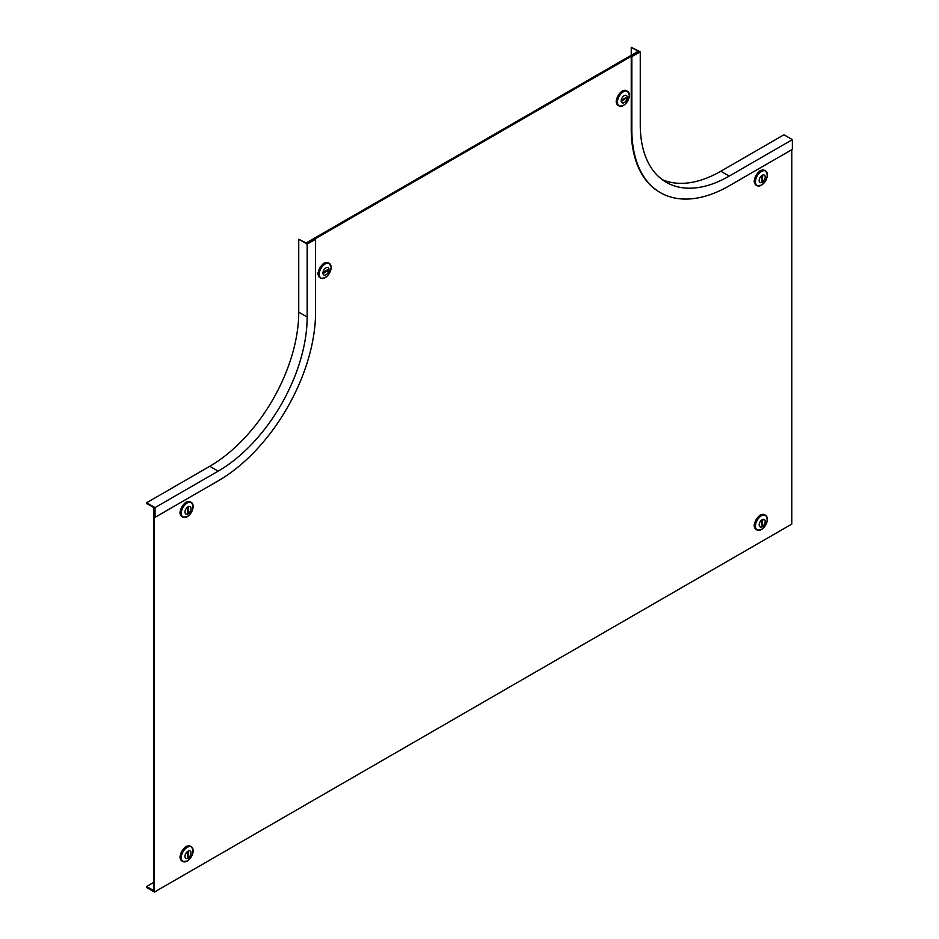 <?xml version="1.0" encoding="UTF-8"?>
<svg xmlns="http://www.w3.org/2000/svg" width="939" height="939" viewBox="0 0 939 939"><rect width="100%" height="100%" fill="white"/><g stroke="black" fill="none" stroke-linecap="round" stroke-linejoin="round"><path stroke-width="1.41" d="M154.137 507.764L153.538 508.116L153.538 890.489L146.625 886.498L153.538 882.507M791.777 149.7L791.777 524.091L154.442 892.05L146.625 887.531L146.625 886.498M306.865 242.555L637.546 51.633L638.45 52.161L307.757 243.084L306.865 242.555L306.865 243.248M153.538 508.116L154.442 508.633L154.442 892.05M315.574 239.257L315.574 312.159A137.751 79.533 -60 0 1 218.177 480.862L155.041 517.319L154.442 507.94L146.625 503.433L146.625 502.741L155.041 507.6L218.177 471.143A125.849 72.655 120 0 0 307.159 317.018L307.159 244.117L315.574 239.257L307.159 243.424L298.743 239.257L307.159 244.117M298.743 239.257L298.743 312.159A125.849 72.655 -60 0 1 209.761 466.284L146.625 502.741M155.041 507.6L155.041 517.319M639.06 51.809L631.243 47.302L640.257 51.809L640.257 124.711A125.849 72.655 120 0 0 666.326 182.319A125.849 72.655 120 0 0 729.239 176.086L792.375 139.641L792.375 149.36L729.239 185.805A137.751 79.533 -60 0 1 660.363 192.624A137.751 79.533 -60 0 1 631.841 129.57L631.841 56.669L631.243 56.328L639.06 51.809M631.243 55.284L631.243 47.302M660.07 192.448A137.751 79.533 -60 0 1 659.765 192.284A137.751 79.533 -60 0 1 631.243 129.218L631.243 56.328M792.375 139.641L783.959 134.782L720.823 171.227A125.849 72.655 -60 0 1 662.253 179.642M640.257 51.809L631.841 56.669M762.186 175.663L761.752 181.955L762.797 180.875L762.186 175.663M759.041 171.767L759.393 171.238A8.498 4.906 -60 0 1 760.203 170.71A8.498 4.906 -60 0 1 761.024 170.299L761.283 170.299M754.381 182.248L754.252 182.025A8.498 4.906 -60 0 1 754.252 180.147L754.428 180.253A8.498 4.906 -60 0 1 759.581 171.344L759.393 171.238M759.381 185.957A8.498 4.906 -60 0 1 757.045 185.64L756.141 185.112A8.498 4.906 -60 0 1 754.428 182.131L754.252 182.025M762.186 175.311A4.261 2.465 -60 0 1 764.323 175.1A4.261 2.465 -60 0 1 764.98 178.516A4.261 2.465 -60 0 1 762.186 182.272A4.261 2.465 -60 0 1 760.062 182.483A4.261 2.465 -60 0 1 759.405 179.067A4.261 2.465 -60 0 1 762.186 175.311A4.261 2.465 -60 0 1 764.323 175.1A4.261 2.465 -60 0 1 764.98 178.516A4.261 2.465 -60 0 1 762.186 182.272A4.261 2.465 -60 0 1 760.062 182.483L760.062 182.483M761.024 170.299L761.2 170.405A8.498 4.906 -60 0 1 764.639 170.393L765.543 170.91A8.498 4.906 -60 0 1 766.999 172.776M762.186 526.274L762.609 519.983L761.588 521.075L762.186 526.274M759.041 516.121L759.393 515.593A8.498 4.906 -60 0 1 760.203 515.065A8.498 4.906 -60 0 1 761.024 514.654L761.283 514.654M754.381 526.615L754.252 526.38A8.498 4.906 -60 0 1 754.252 524.514L754.533 523.939M761.024 514.654L761.2 514.76A8.498 4.906 -60 0 1 764.639 514.748L765.543 515.276A8.498 4.906 -60 0 1 766.999 517.143M762.186 519.678A4.261 2.465 -60 0 1 764.323 519.467A4.261 2.465 -60 0 1 764.98 522.882A4.261 2.465 -60 0 1 762.186 526.638A4.261 2.465 -60 0 1 760.062 526.849A4.261 2.465 -60 0 1 759.405 523.434A4.261 2.465 -60 0 1 762.186 519.678A4.261 2.465 -60 0 1 764.323 519.467A4.261 2.465 -60 0 1 764.98 522.882A4.261 2.465 -60 0 1 762.186 526.638A4.261 2.465 -60 0 1 760.062 526.849L760.062 526.849M754.252 524.514L754.428 524.608A8.498 4.906 -60 0 1 759.581 515.699L759.393 515.593M759.381 530.324A8.498 4.906 -60 0 1 757.045 529.995L756.141 529.479A8.498 4.906 -60 0 1 754.428 526.486L754.252 526.38M187.988 857.788L188.41 851.485L187.389 852.577L187.988 857.788M184.842 847.635L185.194 847.107A8.498 4.906 -60 0 1 186.004 846.579A8.498 4.906 -60 0 1 186.826 846.168L187.084 846.168M180.253 858.14L180.053 857.894A8.498 4.906 -60 0 1 180.053 856.016L180.335 855.441M186.826 846.168L187.002 846.274A8.498 4.906 -60 0 1 190.441 846.262L191.345 846.778A8.498 4.906 -60 0 1 192.8 848.645M187.988 851.18A4.261 2.465 -60 0 1 190.124 850.969A4.261 2.465 -60 0 1 190.781 854.384A4.261 2.465 -60 0 1 187.988 858.14A4.261 2.465 -60 0 1 185.863 858.352A4.261 2.465 -60 0 1 185.206 854.936A4.261 2.465 -60 0 1 187.988 851.18A4.261 2.465 -60 0 1 190.124 850.969A4.261 2.465 -60 0 1 190.781 854.384A4.261 2.465 -60 0 1 187.988 858.14A4.261 2.465 -60 0 1 185.863 858.352L185.863 858.352M180.053 856.016L180.229 856.122A8.498 4.906 -60 0 1 185.382 847.213L185.194 847.107M185.183 861.838A8.498 4.906 -60 0 1 182.847 861.509L181.943 860.981A8.498 4.906 -60 0 1 180.229 858L180.053 857.894M323.274 272.862L328.087 270.784L328.497 269.34L323.873 271.817L323.274 272.862L323.873 273.214M322.828 264.27L323.18 263.742A8.498 4.906 -60 0 1 324.812 262.803L325.07 262.803M318.168 274.763L318.039 274.528A8.498 4.906 -60 0 1 317.981 273.625A8.498 4.906 -60 0 1 318.039 272.662L318.321 272.087M323.18 278.472A8.498 4.906 -60 0 1 320.833 278.144L319.929 277.627A8.498 4.906 -60 0 1 318.215 274.634L318.039 274.528M328.11 267.615L328.11 267.615A4.261 2.465 -60 0 1 328.99 269.563A4.261 2.465 -60 0 1 327.136 273.848A4.261 2.465 -60 0 1 323.849 274.998A4.261 2.465 -60 0 1 322.969 273.038A4.261 2.465 -60 0 1 324.824 268.754A4.261 2.465 -60 0 1 328.11 267.615A4.261 2.465 -60 0 1 328.99 269.563A4.261 2.465 -60 0 1 327.136 273.848A4.261 2.465 -60 0 1 323.849 274.998A4.261 2.465 -60 0 1 322.969 273.038M324.812 262.803L324.988 262.908A8.498 4.906 -60 0 1 328.427 262.897L329.331 263.425A8.498 4.906 -60 0 1 330.786 265.291M318.039 272.662L318.215 272.756A8.498 4.906 -60 0 1 323.368 263.847L323.18 263.742M187.988 507.177L187.554 513.469L188.598 512.389L187.988 507.177L188.598 507.529M184.842 503.281L185.194 502.752A8.498 4.906 -60 0 1 186.004 502.212A8.498 4.906 -60 0 1 186.826 501.813L187.084 501.813M180.182 513.762L180.053 513.539A8.498 4.906 -60 0 1 180.053 511.661L180.229 511.767A8.498 4.906 -60 0 1 185.382 502.858L185.194 502.752M185.183 517.471A8.498 4.906 -60 0 1 182.847 517.154L181.943 516.626A8.498 4.906 -60 0 1 180.229 513.645L180.053 513.539M187.988 506.825A4.261 2.465 -60 0 1 190.124 506.614A4.261 2.465 -60 0 1 190.781 510.03A4.261 2.465 -60 0 1 187.988 513.786A4.261 2.465 -60 0 1 185.863 513.997A4.261 2.465 -60 0 1 185.206 510.581A4.261 2.465 -60 0 1 187.988 506.825A4.261 2.465 -60 0 1 190.124 506.614A4.261 2.465 -60 0 1 190.781 510.03A4.261 2.465 -60 0 1 187.988 513.786A4.261 2.465 -60 0 1 185.863 513.997L185.863 513.997M186.826 501.813L187.002 501.919A8.498 4.906 -60 0 1 190.441 501.896L191.345 502.424A8.498 4.906 -60 0 1 192.8 504.29M626.912 97.562L622.099 99.64L621.665 101.072L626.912 97.562M616.465 102.609L616.266 102.351A8.498 4.906 -60 0 1 616.207 101.447A8.498 4.906 -60 0 1 616.266 100.485L616.536 99.91M621.055 92.092L621.407 91.564A8.498 4.906 -60 0 1 623.026 90.625L623.214 90.731A8.498 4.906 -60 0 1 626.653 90.719L627.557 91.247A8.498 4.906 -60 0 1 629.013 93.114M616.266 100.485L616.442 100.579A8.498 4.906 -60 0 1 621.583 91.67L621.407 91.564M621.195 100.86A4.261 2.465 -60 0 1 623.05 96.576A4.261 2.465 -60 0 1 626.336 95.438A4.261 2.465 -60 0 1 627.217 97.386A4.261 2.465 -60 0 1 625.362 101.67A4.261 2.465 -60 0 1 622.076 102.82A4.261 2.465 -60 0 1 621.184 100.86A4.261 2.465 -60 0 0 622.076 102.82L622.076 102.82A4.261 2.465 -60 0 0 625.362 101.67A4.261 2.465 -60 0 0 627.217 97.386A4.261 2.465 -60 0 0 626.336 95.438L626.336 95.438M621.395 106.295A8.498 4.906 -60 0 1 619.059 105.966L618.144 105.45A8.498 4.906 -60 0 1 616.442 102.457L616.266 102.351M209.761 466.284L218.177 471.143M298.743 312.159L307.159 317.018M631.841 129.57L631.243 129.218M720.823 171.227L729.239 176.086M757.045 185.64A8.498 4.906 -60 0 1 755.742 178.821A8.498 4.906 -60 0 1 761.294 171.332A8.498 4.906 -60 0 1 765.543 170.91C768.677 175.264 767.292 180.042 761.376 185.229L757.045 185.64M761.4 185.206A8.404 4.859 -60 0 1 755.461 181.767A8.404 4.859 -60 0 1 761.4 171.473A8.404 4.859 -60 0 1 767.351 174.9A8.404 4.859 -60 0 1 761.4 185.206M761.588 180.241L762.797 180.875M762.163 175.687L762.797 176.016M761.588 524.596L762.797 525.241M761.294 515.699A8.498 4.906 -60 0 1 765.543 515.276C768.677 519.631 767.292 524.396 761.376 529.584L757.045 529.995A8.498 4.906 -60 0 1 755.742 523.187A8.498 4.906 -60 0 1 761.294 515.699M761.4 515.828A8.404 4.859 -60 0 1 767.351 519.267A8.404 4.859 -60 0 1 761.4 529.561A8.404 4.859 -60 0 1 755.461 526.133A8.404 4.859 -60 0 1 761.4 515.828M762.163 520.042L762.797 520.37M187.389 856.11L188.598 856.744M187.096 847.201A8.498 4.906 -60 0 1 191.345 846.778C194.479 851.133 193.094 855.91 187.178 861.098L182.847 861.509A8.498 4.906 -60 0 1 181.544 854.701A8.498 4.906 -60 0 1 187.096 847.201M187.201 847.342A8.404 4.859 -60 0 1 193.152 850.781A8.404 4.859 -60 0 1 187.201 861.075A8.404 4.859 -60 0 1 181.262 857.647A8.404 4.859 -60 0 1 187.201 847.342M187.964 851.556L188.598 851.884M320.833 278.144A8.498 4.906 -60 0 1 319.072 274.258A8.498 4.906 -60 0 1 322.781 265.702A8.498 4.906 -60 0 1 329.331 263.425L331.15 267.38C329.612 275.092 326.173 278.683 320.833 278.144M331.138 267.415A8.404 4.859 -60 0 1 325.187 277.709A8.404 4.859 -60 0 1 319.248 274.282A8.404 4.859 -60 0 1 325.187 263.976A8.404 4.859 -60 0 1 331.138 267.415M326.925 270.056L328.087 270.784M182.847 517.154A8.498 4.906 -60 0 1 181.544 510.335A8.498 4.906 -60 0 1 187.096 502.846A8.498 4.906 -60 0 1 191.345 502.424C194.479 506.778 193.094 511.555 187.178 516.743L182.847 517.154M187.201 516.72A8.404 4.859 -60 0 1 181.262 513.281A8.404 4.859 -60 0 1 187.201 502.987A8.404 4.859 -60 0 1 193.152 506.414A8.404 4.859 -60 0 1 187.201 516.72M187.389 511.743L188.598 512.389M617.299 102.081A8.498 4.906 -60 0 1 621.008 93.524A8.498 4.906 -60 0 1 627.557 91.247L629.365 95.203C627.827 102.914 624.4 106.506 619.059 105.966A8.498 4.906 -60 0 1 617.299 102.081M617.463 102.105A8.404 4.859 -60 0 1 623.414 91.799A8.404 4.859 -60 0 1 629.365 95.238A8.404 4.859 -60 0 1 623.414 105.532A8.404 4.859 -60 0 1 617.463 102.105M621.501 100.661L622.099 101.036M625.151 97.879L626.313 98.607M660.363 192.624L659.765 192.284"/></g></svg>
